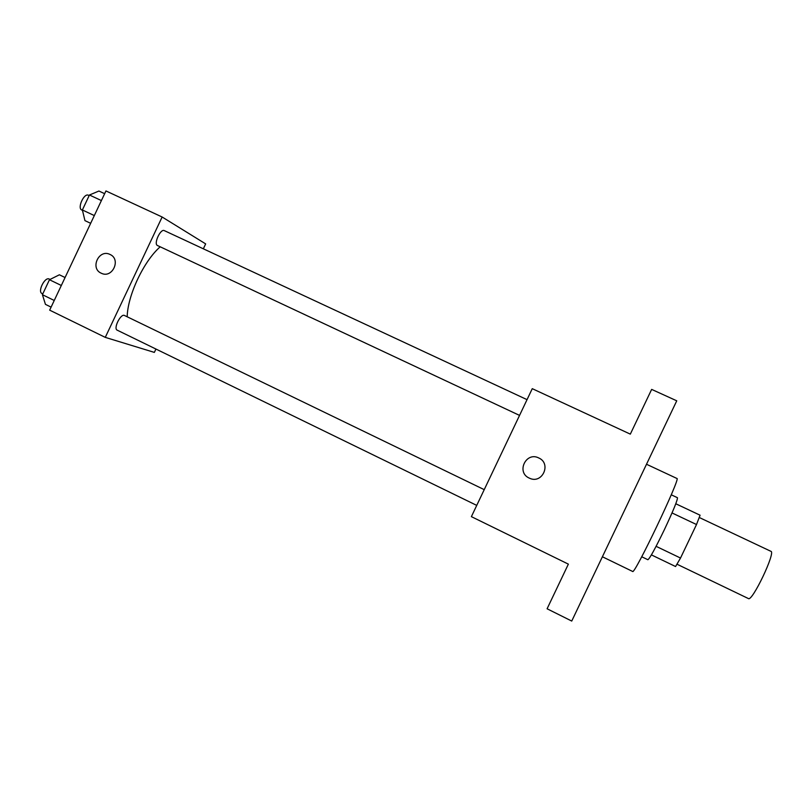 <?xml version="1.0" encoding="UTF-8"?>
<svg xmlns="http://www.w3.org/2000/svg" width="812" height="812" viewBox="0 0 812 812"><rect width="100%" height="100%" fill="white"/><g stroke="black" fill="none" stroke-linecap="round" stroke-linejoin="round"><path stroke-width="1.22" d="M748.309 598.515L748.41 598.566C752.145 602.047 775.978 552.038 770.923 551.328L699.274 517.508M672.021 512.94L696.513 524.532L700.076 515.204L675.797 503.765M696.513 524.532L680.517 558.047L675.574 566.532L651.407 554.89M656.096 546.324L680.517 558.047M671.25 494.792L677.441 497.705C677.675 499.969 673.3 510.667 664.307 529.82C655.213 548.587 649.742 558.554 647.885 559.732L641.724 556.758M602.392 556.768L632.609 571.445C634.071 575.982 681.369 476.745 676.914 478.471L646.504 464.251M676.751 400.813L571.739 621.058L547.095 608.777L568.37 564.137L471.386 516.645L532.266 388.664L630.325 434.136L651.65 389.395L676.751 400.813M529.191 478.065C515.996 472.34 526.034 451.299 538.782 457.978C551.663 463.51 542.446 484.206 529.728 478.309L529.191 478.065C515.996 472.34 526.034 451.299 538.782 457.978C551.663 463.51 542.446 484.206 529.728 478.309L529.191 478.065M127.19 316.781C127.565 295.456 143.815 260.997 160.208 246.807M519.548 415.399L157.426 245.498C153.448 243.813 160.563 228.395 164.308 230.618L527.039 399.646M117.385 330.24L117.212 330.169C113.091 328.627 120.775 313.199 124.52 315.492L484.226 489.646M203.345 248.807L205.659 243.894L162.146 217.007L105.276 337.376L154.351 352.398L155.945 349.048M105.276 337.376L49.674 310.154L105.946 190.942L162.146 217.007M101.185 273.187C89.777 268.264 99.034 248.685 110.036 254.471C121.364 259.292 112.401 278.78 101.398 273.279L101.185 273.187C89.777 268.275 99.034 248.685 110.036 254.471C121.364 259.292 112.401 278.78 101.398 273.279L101.195 273.187M65.072 277.531L59.388 274.791L49.461 279.734L42.407 294.695L45.442 304.358L51.105 307.129M49.461 279.734L61.316 285.479M42.407 294.695L54.242 300.47M42.214 293.599L42.001 293.508C37.301 291.681 44.924 276.486 49.258 279.054L50.06 279.44M104.646 193.682L98.922 191.033L89.442 195.002L82.377 209.973L84.945 220.631L90.66 223.32M89.442 195.002L101.398 200.564M82.377 209.973L94.314 215.576M82.469 210.338L81.677 209.963C77.11 207.994 84.103 192.779 88.437 195.256L89.168 195.601M748.41 598.566L677.015 564.218M117.212 330.169L476.735 505.389M42.001 293.508L42.782 293.893"/></g></svg>
